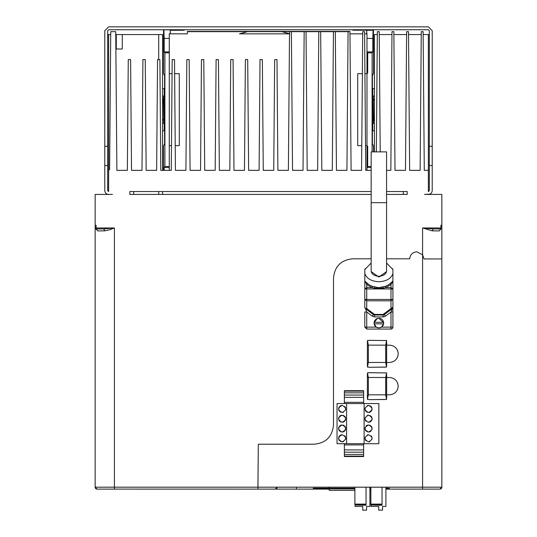 <?xml version="1.0" encoding="UTF-8"?>
<svg xmlns="http://www.w3.org/2000/svg" width="537" height="537" viewBox="0 0 537 537"><rect width="100%" height="100%" fill="white"/><g stroke="black" fill="none" stroke-linecap="round" stroke-linejoin="round"><path stroke-width="0.81" d="M289.832 33.844L281.932 31.663L289.524 31.663L288.376 170.343L277.897 170.343L276.985 59.594L274.655 59.594L273.736 170.343L263.264 170.343L262.345 59.594L260.015 59.594L259.103 170.343L248.624 170.343L247.705 59.594L245.375 59.594L244.463 170.343L233.984 170.343L233.071 59.594L230.742 59.594L229.823 170.343L219.344 170.343L218.431 59.594L216.102 59.594L215.183 170.343L204.711 170.343L203.792 59.594L201.462 59.594L200.549 170.343L190.071 170.343L189.152 59.594L186.822 59.594L185.909 170.343L175.431 170.343L174.518 59.594L172.189 59.594L171.269 170.343L160.791 170.343L159.878 59.594L157.549 59.594L156.636 170.343L146.158 170.343L145.238 59.594L142.909 59.594L141.996 170.343L131.518 170.343L130.598 59.594L128.269 59.594L127.356 170.343L116.878 170.343L115.73 31.663L110.743 31.663L109.608 169.39L108.635 170.343L108.635 191.528L107.675 190.568L107.675 146.265L104.782 146.265L104.782 30.703L108.635 26.85L428.365 26.85L432.218 30.703L432.218 165.53L429.325 165.53L429.325 190.568L428.365 191.528L428.734 191.454L428.365 191.528L428.365 170.343L424.284 170.343L423.136 31.663L421.27 31.663L420.122 170.343L409.644 170.343L408.496 31.663L406.63 31.663L405.482 170.343L395.004 170.343L393.856 31.663L391.99 31.663L390.842 170.343L386.566 170.343M329.174 488.247L329.174 487.187L277.186 487.2L275.259 489.113L277.186 487.187L268.466 487.187M385.358 286.295L385.794 287.584L390.996 287.584L390.996 284.529L385.794 287.584L383.277 288.141L374.457 288.141L371.933 287.584L372.369 286.295L378.867 287.725L385.358 286.295A14.351 10.149 0 0 0 390.238 283.435L392.923 281.079L390.996 284.529L390.238 283.435M371.161 263.036L364.804 269.567L364.804 273.622C366.805 278.656 371.49 281.361 378.867 281.737C386.264 281.381 390.949 278.676 392.923 273.622L392.923 277.193M374.591 316.917L374.591 314.991L373.443 314.608A1.926 0.987 -53.2 0 0 374.591 314.427L374.591 314.991L383.136 314.991L383.136 314.427L384.291 314.608L392.151 308.735L390.996 311.997L385.445 316.152L383.136 316.917L374.591 316.917L372.289 316.152L366.731 311.997L365.576 308.735A1.926 1.926 0 0 1 364.804 307.191L364.804 273.622L364.804 281.079L367.496 283.435L366.731 284.529L364.804 281.079M275.535 489.093L271.393 489.113L275.535 489.113M402.307 489.113L439.924 489.113A1.926 1.926 0 0 0 441.85 487.187L385.895 487.193L385.895 506.431L382.559 506.431L382.559 510.15L382.572 506.431M342.156 434.735C346.748 437.111 346.748 439.488 342.156 441.864C337.558 439.488 337.558 437.111 342.156 434.735L340.841 434.99M340.451 435.171L339.632 435.782M339.022 436.594L338.84 436.99M338.713 437.366L338.592 438.299M338.713 439.232L338.84 439.615M339.022 440.004L339.632 440.823M340.451 441.427L340.841 441.615M342.156 415.168C346.748 417.544 346.748 419.921 342.156 422.297C337.558 419.921 337.558 417.544 342.156 415.168L340.841 415.416M340.451 415.604L339.632 416.209M339.022 417.027L338.84 417.417M338.713 417.799L338.592 418.732M338.713 419.666L338.84 420.041M339.022 420.437L339.632 421.25M340.451 421.86L340.841 422.042M342.156 405.381C346.748 407.758 346.748 410.134 342.156 412.51C337.558 410.134 337.558 407.758 342.156 405.381L340.841 405.636M340.451 405.818L339.632 406.428M339.022 407.241L338.84 407.637M338.713 408.013L338.592 408.946M338.713 409.879L338.84 410.261M339.022 410.651L339.632 411.47M340.451 412.074L340.841 412.262M342.156 424.955C346.748 427.331 346.748 429.701 342.156 432.077C337.558 429.701 337.558 427.331 342.156 424.955L340.841 425.203M340.451 425.385L339.632 425.995M339.022 426.814L338.84 427.204M338.713 427.586L338.592 428.513M338.713 429.446L338.84 429.828M339.022 430.218L339.632 431.036M340.451 431.647L340.841 431.829M368.543 405.381C373.134 407.758 373.134 410.134 368.543 412.51C363.945 410.134 363.945 407.758 368.543 405.381L367.227 405.636M365.1 408.013L364.979 408.946M365.1 409.879L365.227 410.261M365.408 410.651L366.019 411.47M366.838 412.074L367.227 412.262M368.543 434.735C373.134 437.111 373.134 439.488 368.543 441.864C363.945 439.488 363.945 437.111 368.543 434.735L367.227 434.99M365.1 437.366L364.979 438.299M365.1 439.232L365.227 439.615M365.408 440.004L366.019 440.823M368.543 424.955C373.134 427.331 373.134 429.701 368.543 432.077C363.945 429.701 363.945 427.331 368.543 424.955L367.227 425.203M366.838 425.385L366.019 425.995M365.1 427.586L364.979 428.513M365.1 429.446L365.227 429.828M365.408 430.218L366.019 431.036M366.838 431.647L367.227 431.829M368.543 415.168C373.134 417.544 373.134 419.921 368.543 422.297C363.945 419.921 363.945 417.544 368.543 415.168L367.227 415.416M365.1 417.799L364.979 418.732M365.1 419.666L365.227 420.041M365.408 420.437L366.019 421.25M386.546 271.185L386.566 271.594L378.867 277.038L371.161 271.594L371.181 271.185M383.619 323.851L374.114 323.851L374.114 322.314C374.712 319.804 376.296 318.454 378.867 318.266C381.438 318.454 383.022 319.804 383.619 322.314L383.619 323.851C383.022 326.362 381.438 327.704 378.867 327.899L381.478 327.127L383.66 323.529M377.35 318.508L378.867 318.266L383.666 322.71M386.566 202.684L386.566 151.877L371.161 151.877L371.161 202.684L386.566 202.684L386.566 270.776A7.706 5.451 180 0 1 378.867 276.226A7.706 5.451 180 0 1 371.161 270.776L371.161 202.684M329.174 488.898L329.174 490.328L354.883 490.328M369.906 490.328L370.872 490.328M187.608 31.663L187.353 33.844L187.608 31.663L247.362 31.663L239.515 33.844L247.557 31.643L281.744 31.643L289.779 33.844M239.462 33.844L289.503 33.844M289.524 31.663L349.943 31.663L351.091 170.343L361.569 170.343L362.717 31.663L364.583 31.663L365.731 170.343L371.161 170.343M187.353 31.415L349.647 31.415M164.181 170.343L164.181 167.457L169.283 167.457L169.283 33.844L187.353 33.844M364.603 33.844L366.986 33.844L366.986 51.888L367.691 52.834L367.691 73.079L366.986 73.079L366.986 170.343L366.986 167.457L367.691 166.51L367.691 146.265L366.986 147.682M349.963 33.844L362.697 33.844M366.986 38.349L366.986 71.656L367.691 73.079M366.986 71.656L366.986 73.079M367.691 146.265L366.986 146.265M374.074 323.563L376.249 327.127L378.867 327.899C376.296 327.704 374.712 326.362 374.114 323.851M374.114 322.314L383.619 322.314M385.445 316.152L384.291 314.608L383.136 314.991L383.136 316.917M344.371 397.34L363.63 397.34L363.63 395.057L344.371 395.057L344.371 403.556M363.63 395.057L363.63 390.714L344.371 390.714L344.371 392.842L363.63 392.842M344.371 392.842L344.371 395.057M344.371 391.131L363.63 391.131M363.63 452.188L363.63 456.537L344.371 456.537L344.371 449.905L363.63 449.905L363.63 452.188L344.371 452.188M344.371 454.403L363.63 454.403M344.371 456.114L363.63 456.114M385.371 372.792L386.6 372.906L385.68 377.491L385.68 394.829L386.6 399.421L369.308 399.642L385.459 399.494M386.6 398.092L386.647 394.829L389.533 394.829C394.816 394.252 397.702 391.359 398.206 386.163L398.199 386.506M386.647 397.749L386.6 398.125M385.371 340.438L386.6 340.545L385.68 345.137L385.68 362.468L386.6 367.06L369.308 367.288L385.459 367.133M370.872 505.022L382.042 505.25L382.042 504.505L370.872 504.505L370.872 505.022L382.042 505.022M385.895 488.247L389.359 488.247L389.359 488.898L385.895 488.898M370.872 488.898L369.906 488.898M354.883 488.898L313.279 488.898L313.279 488.247L354.883 488.247M354.883 505.022L366.059 505.25L366.059 504.505L354.883 504.505L354.883 505.022L366.059 505.022M170.169 33.844L170.289 30.314L170.289 33.844M184.131 29.736L184.131 30.22L183.755 29.736M169.283 167.457L169.283 170.343M169.283 73.697L172.068 73.697M174.632 73.697L179.284 73.697L179.284 145.648L175.23 145.648M171.478 145.648L169.283 145.648M366.986 145.648L365.522 145.648M361.77 145.648L357.716 145.648L357.716 73.697L362.368 73.697M364.932 73.697L366.986 73.697M353.245 29.736L352.869 30.22L352.869 29.736M352.869 30.22L373.094 30.22L366.711 30.314L366.711 33.844M170.289 30.314L184.131 30.22M366.711 30.314L366.831 33.844M374.067 322.683L377.229 318.555M392.923 281.381L392.923 288.946L390.996 287.584L390.996 288.946L383.277 288.946L382.995 287.094M383.277 288.946L374.457 288.946L374.732 287.094M372.289 316.152L373.443 314.608L365.576 308.735L366.731 308.553L374.591 314.427L383.136 314.427L390.996 308.553L392.151 308.735L392.923 307.191L392.923 311.997L390.996 311.997L390.996 327.127L381.478 327.127M368.543 422.297L369.852 422.042M370.248 421.86L371.06 421.25M371.671 420.437L371.852 420.041M371.98 419.666L372.107 418.732M371.98 417.799L371.852 417.417M371.671 417.027L371.06 416.209M370.248 415.604L369.852 415.416M368.543 432.077L369.852 431.829M370.248 431.647L371.06 431.036M371.98 429.446L372.107 428.513M371.98 427.586L371.852 427.204M371.671 426.814L371.06 425.995M370.248 425.385L369.852 425.203M368.543 441.864L369.852 441.615M371.98 439.232L372.107 438.299M371.98 437.366L371.852 436.99M371.671 436.594L371.06 435.782M368.543 412.51L369.852 412.262M370.248 412.074L371.06 411.47M371.671 410.651L371.852 410.261M371.98 409.879L372.107 408.946M371.98 408.013L371.852 407.637M371.671 407.241L371.06 406.428M370.248 405.818L369.852 405.636M342.156 432.077L343.465 431.829M343.861 431.647L344.673 431.036M345.284 430.218L345.466 429.828M345.593 429.446L345.714 428.513M345.593 427.586L345.466 427.204M345.284 426.814L344.673 425.995M343.861 425.385L343.465 425.203M342.156 412.51L343.465 412.262M345.593 409.879L345.714 408.946M345.593 408.013L345.466 407.637M345.284 407.241L344.673 406.428M342.156 422.297L343.465 422.042M343.861 421.86L344.673 421.25M345.284 420.437L345.466 420.041M345.593 419.666L345.714 418.732M345.593 417.799L345.466 417.417M345.284 417.027L344.673 416.209M343.861 415.604L343.465 415.416M342.156 441.864L343.465 441.615M345.593 439.232L345.714 438.299M345.593 437.366L345.466 436.99M345.284 436.594L344.673 435.782M369.255 399.642L368.409 399.421L369.308 399.602A1.926 1.906 180 0 1 368.483 399.421L367.436 399.421L367.436 398.112A1.926 1.906 180 0 1 367.389 397.83L367.389 397.789M386.6 399.421L386.6 372.906M368.449 372.906A1.926 1.906 0 0 1 369.308 372.705L385.579 372.906M367.436 374.208L367.436 374.195A1.926 1.906 0 0 0 367.389 374.584L367.436 372.906L368.718 372.772M398.206 386.163C397.702 380.961 394.816 378.075 389.533 377.491L386.647 377.491L386.647 374.571M386.647 365.388L386.647 362.468L389.533 362.468C394.816 361.891 397.702 359.005 398.206 353.802L398.199 354.145M369.255 367.288L368.409 367.06L369.308 367.241A1.926 1.906 180 0 1 368.483 367.06L367.436 367.06L367.436 365.757A1.926 1.906 180 0 1 367.389 365.469L367.436 365.791A1.926 1.906 180 0 1 367.389 365.375L367.389 365.428M386.6 367.06L386.6 340.545M368.449 340.545A1.926 1.906 0 0 1 369.308 340.344L385.579 340.545M367.436 341.854L367.436 341.841A1.926 1.906 0 0 0 367.389 342.23L367.436 340.545L368.718 340.418M398.206 353.802C397.702 348.6 394.816 345.714 389.533 345.137L386.647 345.137L386.647 342.217M369.906 488.247L370.872 488.247M366.583 510.15L366.583 506.431L366.583 510.15L362.723 510.15L362.723 506.431L355.078 506.431L355.078 505.25M164.181 167.457L164.893 166.51L169.283 166.51M164.893 166.51L164.893 52.834L169.283 52.834M164.893 52.834L164.181 51.888L169.283 51.888M164.181 51.888L164.181 38.409L169.283 38.409M164.181 38.409L163.906 30.314M163.906 30.22L163.53 29.844L183.755 29.844M163.53 29.844L163.53 73.441L164.59 75.563L164.59 88.39L162.563 88.806M162.563 130.538L164.59 130.954L164.59 143.782L163.53 145.903L163.53 170.343M162.563 96.049L164.194 96.029L163.745 96.19L163.389 100.043L163.745 123.154L163.745 96.19L162.563 96.19M162.563 123.154L164.194 123.315L162.563 123.288M164.033 96.19L164.033 123.154M162.563 100.043L162.939 100.043L162.563 98.016M162.563 119.301L163.389 119.301M163.389 100.043L162.939 100.043M373.47 151.877L373.47 145.903L372.409 143.782L372.409 130.954L374.437 130.538M374.437 88.806L372.409 88.39L372.409 75.563L373.47 73.441L373.47 29.844L353.245 29.844M373.47 29.844L373.094 30.22M373.094 30.314L372.819 38.409L366.986 38.409M372.819 38.409L372.819 51.888L366.986 51.888M372.819 51.888L372.107 52.834L367.691 52.834M371.161 166.51L367.691 166.51M372.107 52.834L372.107 151.877M371.161 167.457L366.986 167.457M374.437 123.288L372.806 123.315L373.255 123.154L373.611 119.301L373.255 96.19L373.255 123.154L374.437 123.154M374.437 96.19L372.806 96.029L374.437 96.049M372.967 123.154L372.967 96.19M373.611 119.301L374.437 119.301M374.437 98.016L374.061 100.043L374.437 100.043M374.061 100.043L373.611 100.043M364.818 269.52L365.1 268.728M364.804 281.381L364.804 288.946L366.731 287.584L371.933 287.584L366.731 284.529L366.731 288.946L374.457 288.946M366.731 300.821L364.804 299.458L364.804 307.191A1.926 1.363 0 0 0 366.731 308.553L366.731 299.458L392.923 299.458L390.996 300.821L390.996 288.946L392.923 288.946L392.923 307.191L390.996 308.553L390.996 300.821L366.731 300.821M376.249 327.127L366.731 327.127L366.731 311.997L364.804 311.997L364.804 327.127L366.731 327.127L366.731 329.053L364.804 327.127L366.731 329.053L390.996 329.053L390.996 327.127L392.923 327.127A1.926 1.926 0 0 1 390.996 329.053M364.804 277.193L364.804 273.622M363.63 397.34L363.63 402.32L344.371 402.32M363.63 443.696L363.63 444.925L344.371 444.925L344.371 449.905M363.63 444.925L363.63 449.905M364.113 403.556L378.847 403.556L378.847 443.696L364.113 443.696L364.113 403.556L346.587 403.556L346.587 443.696L337.048 443.696L337.048 403.556L346.587 403.556M385.68 394.829L368.348 394.829L368.348 377.491L367.436 372.906M367.436 399.421L368.348 394.829M385.68 377.491L368.348 377.491M367.436 374.168L367.389 374.537M368.409 372.906L369.308 372.678L368.409 372.906M386.647 377.491L386.647 394.829M386.647 374.604L386.647 397.722L386.647 374.604M385.68 362.468L368.348 362.468L368.348 345.137L367.436 340.545M367.436 367.06L368.348 362.468M385.68 345.137L368.348 345.137M367.436 341.814L367.389 342.176M368.409 340.545L369.308 340.324L368.409 340.545M386.647 345.137L386.647 362.468M386.647 342.244L386.6 365.764L386.647 342.244M382.559 510.15L378.706 510.15L378.706 506.431L371.067 506.431L371.067 505.25M370.872 487.187L370.872 504.089L382.042 504.089L382.042 504.505M370.872 504.089L370.872 504.505M134.693 489.113L292.772 489.113M354.883 487.187L354.883 504.089L366.059 504.089L366.059 504.505M354.883 504.089L354.883 504.505M369.906 487.187L369.906 506.431L366.57 506.431M164.194 96.029L164.194 88.78M164.194 130.558L164.194 123.315M372.806 123.315L372.806 130.558M372.806 88.78L372.806 96.029M277.045 489.113L279.696 489.113M283.355 489.113L287.792 489.113M427.62 489.113L388.882 489.113M364.804 288.946L364.804 299.458L366.731 299.458L366.731 288.946L364.804 288.946M392.419 308.486L392.728 308.037M386.566 263.036L392.923 269.567L392.923 327.127M392.923 273.622L392.923 281.079M363.63 402.32L363.63 403.556M344.371 443.696L344.371 444.925M364.113 443.696L346.587 443.696M367.389 374.604L367.389 397.736A1.926 1.906 180 0 0 367.436 398.145L367.389 397.716M385.62 372.906L369.308 372.678M367.389 342.244L367.389 365.361M385.62 340.545L369.308 340.324M382.042 504.089L382.042 487.187M329.174 489.113L296.444 489.113L296.444 487.193L291.061 487.187M260.304 487.187L257.921 487.187L257.921 489.113L114.415 489.086M366.059 504.089L366.059 487.187M439.219 230.937L432.258 230.856L422.585 227.963L441.85 227.963L439.219 230.937L440.884 228.997L433.225 228.93L440.884 228.93L440.884 225.238L441.85 225.238L441.85 227.963L440.884 228.93L441.85 228.124L441.85 487.187L439.91 489.113M162.563 121.328L162.939 119.301M374.061 119.301L374.437 121.328M97.076 489.113L114.415 489.113L114.415 487.187L95.15 487.187L97.076 489.113A1.926 1.926 0 0 1 95.15 487.187L95.15 228.124L96.116 228.997L103.775 228.93L104.742 230.85L97.781 230.923L95.15 228.124M116.274 34.556L116.274 49.001L122.268 49.001L122.268 34.556L115.757 34.556M97.781 230.923L95.15 227.963L95.15 225.238L96.116 225.238L96.116 228.93L103.775 228.93L114.415 227.963L109.79 229.742L104.742 230.85M397.501 382.747L397.702 383.264M397.548 389.466L397.393 389.822M397.501 350.392L397.702 350.903M397.548 357.112L397.393 357.461M95.15 227.963L114.415 227.963L114.415 487.187L257.921 487.187L258.297 444.428L257.955 487.187L422.585 487.187L422.585 227.963L433.225 228.93L432.258 230.856M386.566 258.807L409.684 258.807C410.187 254.572 412.564 252.242 416.806 251.819L422.585 254.773L424.008 258.941L441.85 258.941M422.585 487.187L441.85 487.187L441.28 488.549L439.964 489.113L422.585 489.113L422.585 487.187M376.356 151.877L377.35 31.663L379.223 31.663L380.216 151.877M403.327 191.528L403.327 194.421L386.566 194.421L407.18 194.421L407.18 191.528L386.566 191.528M371.161 191.528L129.82 191.528L129.82 194.421L371.161 194.421M158.71 191.528L158.71 194.421L133.673 194.421L133.673 191.528M122.268 34.556L162.563 34.556L162.563 170.343M162.563 191.528L162.563 194.421M377.33 34.556L374.437 34.556L374.437 151.877M110.723 34.556L108.635 34.556L108.635 191.528L107.675 190.568L108.393 190.568L108.393 191.501M429.842 194.125L424.512 194.421L428.365 194.421C430.708 194.193 431.99 192.911 432.218 190.568L432.218 165.53M379.243 34.556L391.97 34.556M393.883 34.556L406.603 34.556M408.523 34.556L421.243 34.556M423.163 34.556L429.325 34.556M428.607 191.501L428.607 190.568L429.325 190.568M428.607 194.414L424.512 194.421M108.393 194.421L112.488 194.421M107.675 34.556L108.635 34.556M441.85 225.238L441.85 194.421L428.365 194.421M348.077 31.663L346.929 170.343L336.451 170.343L335.31 31.663M333.437 31.663L332.289 170.343L321.817 170.343L320.67 31.663M318.797 31.663L317.656 170.343L307.177 170.343L306.03 31.663M304.164 31.663L303.016 170.343L292.537 170.343L291.39 31.663M107.675 165.53L104.782 165.53L104.782 190.568C105.01 192.911 106.292 194.193 108.635 194.421L95.15 194.421L95.15 225.238M108.635 191.528L107.675 190.568M432.218 146.265L429.325 146.265L429.325 165.53M104.782 165.53L104.782 146.265M107.675 146.265L107.675 30.703L108.635 29.736L428.365 29.736L429.325 30.703L429.325 146.265M367.496 283.435A14.351 10.149 0 0 0 372.369 286.295M369.308 399.622A1.926 1.906 180 0 1 368.449 399.421M369.308 367.261A1.926 1.906 180 0 1 368.449 367.06M392.628 268.728L392.909 269.52M275.461 489.1L277.139 487.596M276.924 488.153L276.3 488.804M385.895 489.113L422.585 489.113M158.71 34.556L158.71 59.594M428.365 170.343L428.365 34.556M258.465 444.213L314.226 444.213C325.939 443.072 332.356 436.635 333.484 424.901L333.497 278.119C334.618 266.392 341.035 259.955 352.755 258.807L371.161 258.807M386.566 270.776L386.566 271.594M364.818 269.527L365.113 268.701M364.804 327.127L366.731 329.053M392.621 268.701L392.916 269.527M371.161 270.776L371.161 271.594M296.444 489.113L275.421 489.106"/></g></svg>
